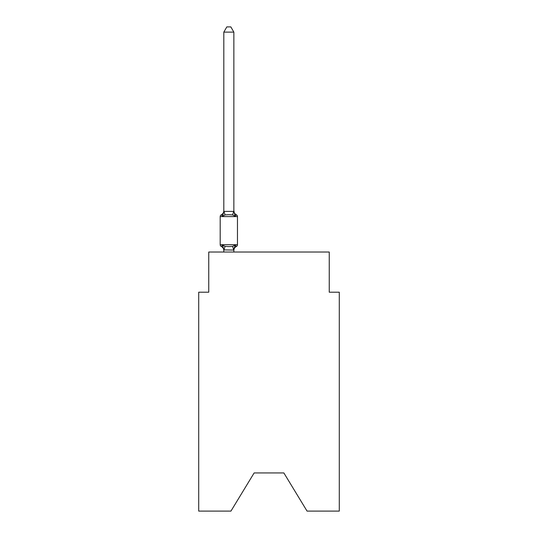 <?xml version="1.0" encoding="UTF-8"?>
<svg xmlns="http://www.w3.org/2000/svg" width="538" height="538" viewBox="0 0 538 538"><rect width="100%" height="100%" fill="white"/><g stroke="black" fill="none" stroke-linecap="round" stroke-linejoin="round"><path stroke-width="0.81" d="M283.862 472.942L307.057 511.1L339.29 511.1L339.29 292.195L329.249 292.195L329.249 252.033L208.751 252.033L208.751 292.195L198.71 292.195L198.71 511.1L230.943 511.1L254.138 472.942L283.862 472.942L254.138 472.942M235.113 245.093L236.343 246.505L235.113 245.093L236.343 246.505L235.113 245.093L236.343 246.505L235.113 245.093L236.343 246.505L235.113 245.093L236.343 246.505L235.113 245.093L236.343 246.505L235.113 245.093L236.343 246.505L235.113 245.093L236.343 246.505L235.113 245.093L236.343 246.505L235.113 245.093L236.343 246.505L235.113 245.093L236.343 246.505L235.113 245.093L236.343 246.505L235.113 245.093L233.855 250.069L223.815 249.888L223.815 250.479A4.418 4.418 0 0 0 221.326 246.505A2.011 2.011 0 0 1 220.197 244.703A2.011 2.011 0 0 0 221.326 246.505A2.011 2.011 0 0 1 220.197 244.703A2.011 2.011 0 0 0 221.326 246.505A2.011 2.011 0 0 1 220.197 244.703A2.011 2.011 0 0 0 221.326 246.505A2.011 2.011 0 0 1 220.197 244.703A2.011 2.011 0 0 0 221.326 246.505A2.011 2.011 0 0 1 220.197 244.703A2.011 2.011 0 0 0 221.326 246.505A2.011 2.011 0 0 1 220.197 244.703A2.011 2.011 0 0 0 221.326 246.505A2.011 2.011 0 0 1 220.197 244.703A2.011 2.011 0 0 0 221.326 246.505A2.011 2.011 0 0 1 220.197 244.703A2.011 2.011 0 0 0 221.326 246.505A2.011 2.011 0 0 1 220.197 244.703A2.011 2.011 0 0 0 221.326 246.505A2.011 2.011 0 0 1 220.197 244.703A2.011 2.011 0 0 0 221.326 246.505A2.011 2.011 0 0 1 220.197 244.703A2.011 2.011 0 0 0 221.326 246.505A2.011 2.011 0 0 1 220.197 244.703A2.011 2.011 0 0 0 221.326 246.505A2.011 2.011 0 0 1 220.197 244.703A2.011 2.011 0 0 0 221.326 246.505A2.011 2.011 0 0 1 220.197 244.703A2.011 2.011 0 0 0 221.326 246.505A2.011 2.011 0 0 1 220.197 244.703A2.011 2.011 0 0 0 221.326 246.505A2.011 2.011 0 0 1 220.197 244.703A2.011 2.011 0 0 0 221.326 246.505A2.011 2.011 0 0 1 220.197 244.703A2.011 2.011 0 0 0 221.326 246.505A2.011 2.011 0 0 1 220.197 244.703A2.011 2.011 0 0 0 221.326 246.505A2.011 2.011 0 0 1 220.197 244.703A2.011 2.011 0 0 0 221.326 246.505A2.011 2.011 0 0 1 220.197 244.703A2.011 2.011 0 0 0 221.326 246.505A2.011 2.011 0 0 1 220.197 244.703A2.011 2.011 0 0 0 221.326 246.505A2.011 2.011 0 0 1 220.197 244.703A2.011 2.011 0 0 0 221.326 246.505L222.557 245.093L221.326 246.505A2.011 2.011 0 0 1 220.197 244.703A2.011 2.011 0 0 0 221.326 246.505L222.557 245.093L221.326 246.505A2.011 2.011 0 0 1 220.197 244.703A2.011 2.011 0 0 0 221.326 246.505L222.557 245.093L221.326 246.505A2.011 2.011 0 0 1 220.197 244.703A2.011 2.011 0 0 0 221.326 246.505L222.557 245.093L221.326 246.505L222.557 245.093L221.326 246.505L222.557 245.093L221.326 246.505L222.557 245.093L221.326 246.505L222.557 245.093L221.326 246.505L222.557 245.093L221.326 246.505L222.557 245.093L221.326 246.505L222.557 245.093L221.326 246.505L222.557 245.093L221.326 246.505L222.557 245.093L221.326 246.505L222.557 245.093L221.326 246.505L222.557 245.093L225.066 246.384L228.832 246.586L232.604 246.384L235.113 245.093L236.343 246.505L235.113 245.093L236.343 246.505L235.765 246.229M223.815 211.4L222.557 216.189L221.326 214.776A2.011 2.011 0 0 0 220.197 216.585L237.466 216.585A2.011 2.011 0 0 0 236.343 214.776L235.113 216.189L232.604 214.897L228.832 214.696L225.066 214.897L222.557 216.189L221.326 214.776A4.418 4.418 0 0 0 223.815 210.802L223.815 211.4L223.815 210.802L223.815 211.4L223.815 210.802L223.815 211.4L223.815 210.802L223.815 211.4L223.815 210.802L223.815 211.4L223.815 210.802L223.815 211.4L223.815 210.802L223.815 211.4L223.815 210.802L223.815 211.4L223.815 210.802L223.815 211.4L233.855 211.4L233.855 210.802L235.113 216.189L236.343 214.776A2.011 2.011 0 0 1 237.466 216.585A2.011 2.011 0 0 0 236.343 214.776L235.113 216.189L236.343 214.776A2.011 2.011 0 0 1 237.466 216.585A2.011 2.011 0 0 0 236.343 214.776L235.113 216.189L236.343 214.776A2.011 2.011 0 0 1 237.466 216.585A2.011 2.011 0 0 0 236.343 214.776L235.113 216.189L236.343 214.776A2.011 2.011 0 0 1 237.466 216.585A2.011 2.011 0 0 0 236.343 214.776L235.113 216.189L236.343 214.776A2.011 2.011 0 0 1 237.466 216.585A2.011 2.011 0 0 0 236.343 214.776L235.113 216.189L236.343 214.776A2.011 2.011 0 0 1 237.466 216.585A2.011 2.011 0 0 0 236.343 214.776L235.113 216.189L236.343 214.776A2.011 2.011 0 0 1 237.466 216.585A2.011 2.011 0 0 0 236.343 214.776L235.113 216.189L236.343 214.776A2.011 2.011 0 0 1 237.466 216.585A2.011 2.011 0 0 0 236.343 214.776L235.113 216.189L236.343 214.776A2.011 2.011 0 0 1 237.466 216.585A2.011 2.011 0 0 0 236.343 214.776L235.113 216.189L236.343 214.776A2.011 2.011 0 0 1 237.466 216.585A2.011 2.011 0 0 0 236.343 214.776L235.113 216.189L236.343 214.776A2.011 2.011 0 0 1 237.466 216.585A2.011 2.011 0 0 0 236.343 214.776L235.113 216.189L236.343 214.776A2.011 2.011 0 0 1 237.466 216.585A2.011 2.011 0 0 0 236.343 214.776L235.113 216.189L236.343 214.776A2.011 2.011 0 0 1 237.466 216.585A2.011 2.011 0 0 0 236.343 214.776L235.113 216.189L236.343 214.776A2.011 2.011 0 0 1 237.466 216.585A2.011 2.011 0 0 0 236.343 214.776L235.113 216.189L236.343 214.776A2.011 2.011 0 0 1 237.466 216.585A2.011 2.011 0 0 0 236.343 214.776L235.113 216.189L236.343 214.776A2.011 2.011 0 0 1 237.466 216.585A2.011 2.011 0 0 0 236.343 214.776L235.113 216.189L236.343 214.776A2.011 2.011 0 0 1 237.466 216.585A2.011 2.011 0 0 0 236.343 214.776L235.113 216.189L236.343 214.776A2.011 2.011 0 0 1 237.466 216.585A2.011 2.011 0 0 0 236.343 214.776L235.113 216.189L236.343 214.776A2.011 2.011 0 0 1 237.466 216.585A2.011 2.011 0 0 0 236.343 214.776L235.113 216.189L236.343 214.776A2.011 2.011 0 0 1 237.466 216.585A2.011 2.011 0 0 0 236.343 214.776L235.113 216.189L236.343 214.776A2.011 2.011 0 0 1 237.466 216.585A2.011 2.011 0 0 0 236.343 214.776L235.113 216.189L236.343 214.776A2.011 2.011 0 0 1 237.466 216.585A2.011 2.011 0 0 0 236.343 214.776L235.113 216.189L236.343 214.776A2.011 2.011 0 0 1 237.466 216.585A2.011 2.011 0 0 0 236.343 214.776L235.113 216.189L236.343 214.776A2.011 2.011 0 0 1 237.466 216.585A2.011 2.011 0 0 0 236.343 214.776L235.113 216.189L236.343 214.776A2.011 2.011 0 0 1 237.466 216.585L237.466 244.703A2.011 2.011 0 0 1 236.343 246.505A4.418 4.418 0 0 0 233.855 250.479M233.855 249.888L234.326 247.52M233.855 211.219L233.855 32.119L223.815 32.119L223.815 211.219M220.197 216.585L220.197 244.703L237.466 244.703M233.855 252.033L233.855 250.069M223.815 252.033L223.815 250.069M222.557 245.093L223.815 249.888M233.855 210.802A4.418 4.418 0 0 0 236.343 214.776M223.815 32.119L226.828 26.9L230.842 26.9L233.855 32.119M225.066 246.384L223.895 250.089M232.604 246.384L233.774 250.089M223.895 211.192L225.066 214.897M233.774 211.192L232.604 214.897"/></g></svg>
